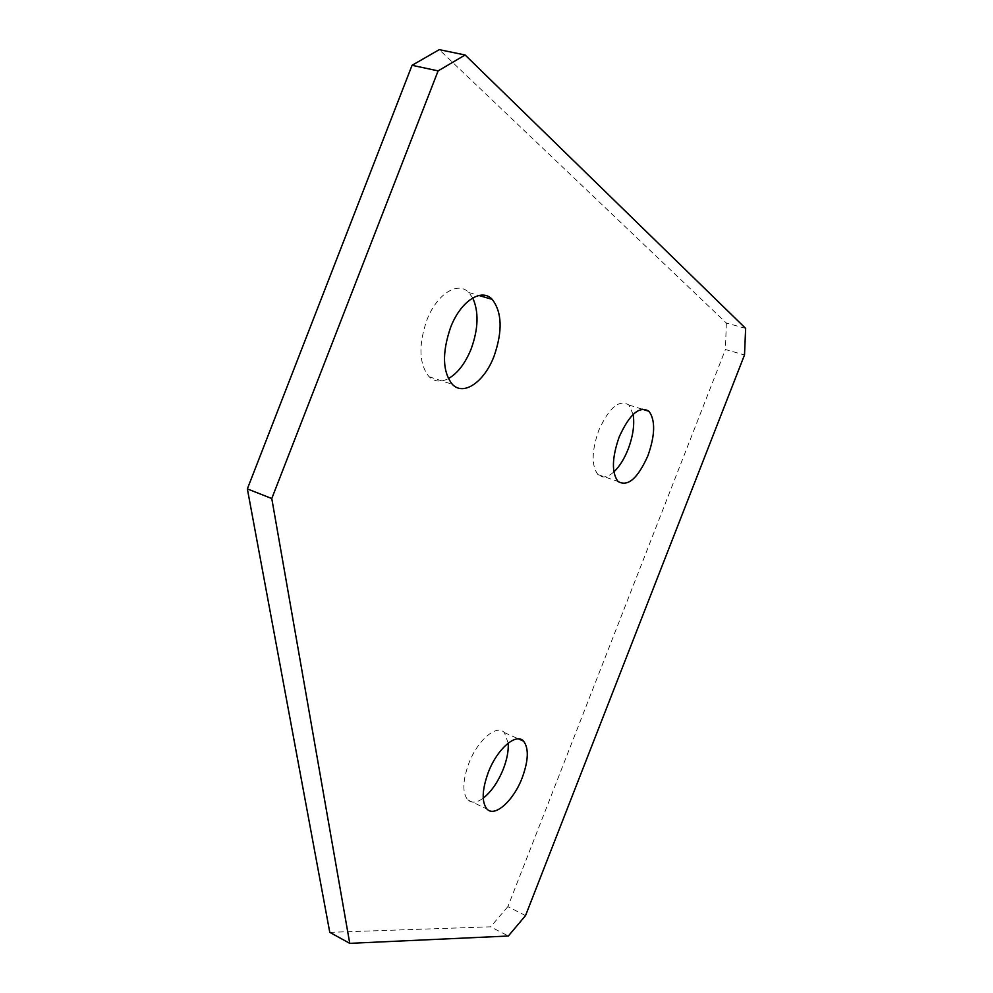 <?xml version="1.0" encoding="UTF-8"?>
<svg xmlns="http://www.w3.org/2000/svg" width="993" height="993" viewBox="0 0 993 993"><rect width="100%" height="100%" fill="white"/><g stroke="black" fill="none" stroke-linecap="round" stroke-linejoin="round"><path stroke-width="0.74" stroke-dasharray="4.96 3.72" d="M633.137 414.404L628.854 404.97C619.173 399.074 609.131 407.552 598.729 430.403C591.58 451.12 591.332 465.854 597.997 474.617C602.279 478.415 607.579 477.509 613.885 471.886M472.73 297.937L468.783 292.525C457.785 280.684 436.56 294.213 426.742 320.454C418.289 345.576 419.083 364.344 429.113 376.744C434.549 381.796 440.966 382.417 448.364 378.618M508.205 743.099L504.345 732.573C496.773 723.835 477.546 740.133 468.77 763.543C462.577 780.846 462.241 792.96 467.777 799.886C471.638 803.411 476.789 802.853 483.219 798.186M329.775 932.34L490.592 926.817L508.342 936.014M525.533 915.596L507.87 906.634L725.424 349.511L744.502 354.973M745.644 328.385L726.342 323.023L439.241 49.65M726.342 323.023L725.424 349.511M507.87 906.634L490.592 926.817M628.854 404.97L642.136 409.153M468.783 292.525L478.899 295.48M504.345 732.573L518.532 738.904M467.777 799.886L486.942 809.01M429.113 376.744L452.361 384.353M597.997 474.617L618.031 481.468"/><path stroke-width="1.49" d="M647.92 455.725C655.144 435.157 655.517 420.349 649.025 411.313C639.542 405.467 629.574 414.044 619.135 437.069C611.911 457.922 611.539 472.73 618.031 481.468C627.762 487.129 637.717 478.552 647.92 455.725M613.885 471.886C619.483 466.573 624.225 459.014 628.135 449.196C633.038 436.15 634.701 424.557 633.137 414.404M494.117 356.028C502.706 331.116 502.073 312.236 492.218 299.377C481.468 287.536 460.404 301.276 450.487 327.74C441.935 353.074 442.555 371.953 452.361 384.353C463.681 396.455 484.51 381.722 494.117 356.028M448.364 378.618C457.723 373.256 465.332 363.339 471.179 348.866C478.415 328.757 478.924 311.777 472.73 297.937M522.268 777.618C528.512 760.377 528.946 748.213 523.547 741.138C516.161 732.437 497.083 748.983 488.233 772.554C481.99 789.969 481.555 802.121 486.942 809.01C494.737 817.81 513.704 800.507 522.268 777.618M483.219 798.186C491.349 791.719 498.064 781.975 503.352 768.942C507.051 759.273 508.677 750.658 508.205 743.099M438.112 70.888L271.772 498.536L247.356 488.891L329.775 932.34L349.747 943.35L508.342 936.014L525.533 915.596L744.502 354.973L745.644 328.385L465.109 54.987L438.112 70.888L412.07 65.302L247.356 488.891M271.772 498.536L349.747 943.35M412.07 65.302L439.241 49.65L465.109 54.987M642.136 409.153L649.025 411.313M478.899 295.48L492.218 299.377M518.532 738.904L523.547 741.138"/></g></svg>
